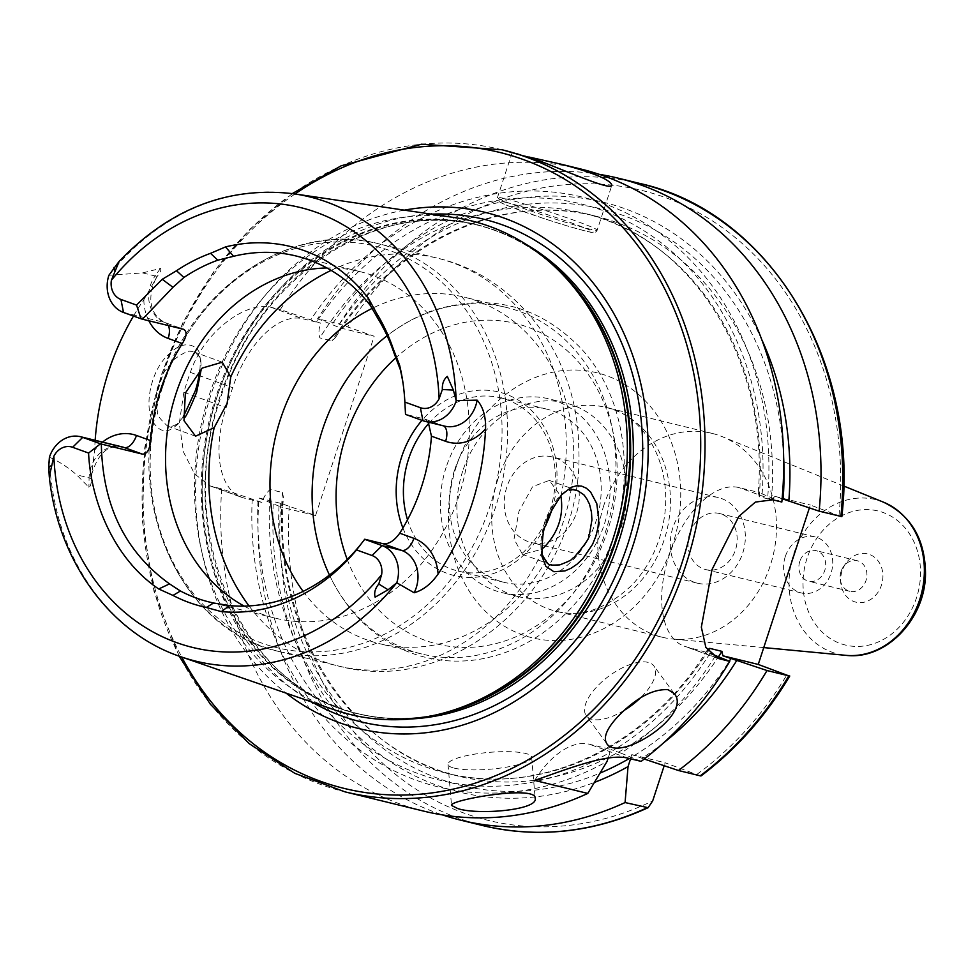 <?xml version="1.0" encoding="UTF-8"?>
<svg xmlns="http://www.w3.org/2000/svg" width="974" height="974" viewBox="0 0 974 974"><rect width="100%" height="100%" fill="white"/><g stroke="black" fill="none" stroke-linecap="round" stroke-linejoin="round"><path stroke-width="0.73" stroke-dasharray="4.87 3.65" d="M580.772 169.013A330.515 278.296 -76.3 0 0 280.293 309.586L320.495 323.112C318.717 329.127 318.498 334.058 319.837 337.893L332.037 340.888L335.58 337.503L340.425 327.982L317.597 318.717L339.366 324.038L374.174 336.237L315.564 515.55L280.755 503.351L258.987 498.031A330.515 278.296 -76.3 0 0 442.5 814.909M258.987 498.031L281.827 507.296L283.422 497.361L282.484 492.503L270.273 489.52C266.815 492.174 264.027 496.472 261.896 502.414L221.695 488.899L210.055 485.904L194.617 473.973L183.465 451.96L179.265 423.386L183.843 392.303A330.515 278.296 103.7 0 1 186.959 382.295A330.515 278.296 103.7 0 1 190.356 372.385C204.698 329.796 247.883 300.783 271.186 307.358L280.293 309.586M221.695 488.899A330.515 278.296 -76.3 0 0 423.666 811.111M516.293 153.235L528.858 156.997M454.87 217.64A254.141 213.976 -76.3 0 0 209.325 394.847A254.141 213.976 -76.3 0 0 334.435 709.839M49.406 457.208C58.489 461.128 67.559 466.996 76.617 474.837L88.902 487.304C90.619 486.428 91.398 483.603 91.215 478.806L94.624 450.305A243.731 205.222 -76.3 0 1 95.16 440.297M108.869 275.289L142.618 272.915L160.442 268.422C161.428 269.798 160.454 272.282 157.532 275.898L143.86 299.688A243.731 205.222 -76.3 0 0 133.475 316.051M199.889 370.071C200.461 362.036 200.388 357.263 199.658 355.717C200.948 348.887 186.813 336.395 169.987 353.282C149.643 369.596 142.63 411.211 155.402 425.139C158.859 429.51 162.816 431.299 167.297 430.484C167.918 430.958 170.474 429.656 174.955 426.6L183.222 417.006M244.182 606.108A178.376 150.191 -76.3 0 0 275.058 618.113A178.376 150.191 -76.3 0 0 463.332 480.547A178.376 150.191 -76.3 0 0 359.844 271.588A178.376 150.191 -76.3 0 0 326.911 267.972M428.243 422.119L424.701 419.027L405.561 414.315A178.376 150.191 -76.3 0 0 403.479 386.264A178.376 150.191 -76.3 0 0 403.212 384.462M273.219 504.118A303.584 255.614 -76.3 0 0 594.493 782.39M663.44 742.979A303.584 255.614 -76.3 0 1 641.927 758.259L631.797 754.619L630.58 758.795M608.153 758.028L611.075 749.542L613.316 750.37A296.68 249.807 -76.3 0 0 710.022 653.335L710.192 653.396M252.217 498.98A303.584 255.614 -76.3 0 0 607.021 761.461M700.209 775.828L665.145 762.776L664.183 765.734M840.891 516.476L810.344 505.043L809.394 507.941M599.241 174.346A330.515 278.296 -76.3 0 0 317.597 318.717M641.927 758.259L644.228 759.026M762.009 340.145A303.584 255.614 -76.3 0 0 331.83 324.817M771.457 499.723L774.963 496.387L783.12 499.09M781.818 502.024L758.296 492.308L759.257 496.74L769.436 499.236M759.257 496.74A288.28 242.733 -76.3 0 0 583.28 213.111C691.345 236.95 769.253 360.076 758.283 492.32L738.864 487.56A83.947 45.096 -70.1 0 0 669.588 554.194A83.947 45.096 -70.1 0 0 684.272 646.188A83.947 45.096 -70.1 0 0 686.767 646.943L710.022 653.335M707.392 649.999L706.199 651.703C646.517 747.423 538.707 797.316 446.25 773.149A288.28 242.733 -76.3 0 0 708.074 650.949M641.136 761.376L620.925 753.121A303.584 255.614 -76.3 0 0 715.72 655.392M620.925 753.121L613.316 750.37M767.816 496.01A303.584 255.614 -76.3 0 0 608.908 205.453A303.584 255.614 -76.3 0 0 310.828 319.667M454.529 470.125A89.182 75.095 -76.3 0 0 504.069 582.33A89.182 75.095 -76.3 0 0 598.206 513.542A89.182 75.095 -76.3 0 0 546.463 409.068A89.182 75.095 -76.3 0 0 454.529 470.125M407.522 519.799A89.182 75.095 -76.3 0 0 458.157 571.093A89.182 75.095 -76.3 0 0 552.295 502.316A89.182 75.095 -76.3 0 0 500.551 397.83A89.182 75.095 -76.3 0 0 428.913 423.215M446.202 467.118A99.677 83.934 -76.3 0 0 501.573 592.521A99.677 83.934 -76.3 0 0 606.79 515.648A99.677 83.934 -76.3 0 0 548.959 398.877A99.677 83.934 -76.3 0 0 446.202 467.118M462.699 471.16A99.677 83.934 -76.3 0 0 518.071 596.563A99.677 83.934 -76.3 0 0 623.287 519.678A99.677 83.934 -76.3 0 0 565.456 402.907A99.677 83.934 -76.3 0 0 462.699 471.16M506.809 487.097A44.074 37.109 -76.3 0 0 531.293 542.542A44.074 37.109 -76.3 0 0 577.801 508.55A44.074 37.109 -76.3 0 0 552.234 456.928A44.074 37.109 -76.3 0 0 506.809 487.097M672.864 527.725A44.074 37.109 -76.3 0 0 697.347 583.17A44.074 37.109 -76.3 0 0 743.856 549.19A44.074 37.109 -76.3 0 0 718.288 497.556A44.074 37.109 -76.3 0 0 672.864 527.725M404.283 210.153A265.719 223.728 -76.3 0 0 211.139 394.214A265.719 223.728 -76.3 0 0 286.113 693.135M331.136 270.382A209.848 176.696 -76.3 0 1 437.436 258.171A209.848 176.696 -76.3 0 1 560.939 496.338L549.287 480.401L532.62 486.623L518.972 511.277L514.041 539.097L522.539 554.401L541.447 549.397M303.133 591.376A178.376 150.191 -76.3 0 0 379.507 643.668A178.376 150.191 -76.3 0 0 567.781 506.103A178.376 150.191 -76.3 0 0 464.294 297.143A178.376 150.191 -76.3 0 0 372.36 308.295M329.456 575.037A178.376 150.191 -76.3 0 0 421.62 653.968A178.376 150.191 -76.3 0 0 609.894 516.403A178.376 150.191 -76.3 0 0 506.407 307.443A178.376 150.191 -76.3 0 0 387.128 335.738M402.907 528.018A94.429 79.515 -76.3 0 0 471.258 577.436A94.429 79.515 -76.3 0 0 545.379 525.838M552.027 509.232A94.429 79.515 -76.3 0 0 521.309 402.043A94.429 79.515 -76.3 0 0 421.973 420.342M774.963 496.387L810.344 505.043M315.564 515.55L281.827 507.296M261.896 502.414L244.084 498.055A83.947 45.096 -70.1 0 1 241.601 497.312A83.947 45.096 -70.1 0 1 226.151 407.607L232.664 387.676A83.947 45.096 -70.1 0 1 302.695 318.754L320.495 323.112M340.425 327.982L374.174 336.237M534.677 780.43A83.947 45.096 -70.1 0 1 589.526 744.27L611.075 749.542M631.797 754.619L665.145 762.776M564.579 491.773L558.248 497.702C544.807 516.366 543.382 523.744 540.74 542.591L541.167 551.491M174.979 426.575L179.143 423.179C164.204 430.094 171.85 425.309 167.613 426.101C151.834 411.661 159.809 412.258 157.411 411.941C155.816 398.816 156.047 390.221 158.117 386.13L164.022 372.165L174.602 359.016C192.621 346.403 190.636 353.221 192.341 351.565L194.228 352.04C198.781 355.254 200.961 358.249 200.778 361.037L201.338 368.805M689.714 533.265A28.855 24.301 -76.3 0 0 705.748 569.571A28.855 24.301 -76.3 0 0 736.21 547.315A28.855 24.301 -76.3 0 0 719.469 513.505A28.855 24.301 -76.3 0 0 689.714 533.265M785.275 556.641A28.855 24.301 -76.3 0 0 801.298 592.947A28.855 24.301 -76.3 0 0 831.759 570.691A28.855 24.301 -76.3 0 0 815.019 536.893A28.855 24.301 -76.3 0 0 785.275 556.641M799.8 561.414A15.742 13.246 -76.3 0 0 808.542 581.21A15.742 13.246 -76.3 0 0 825.161 569.072A15.742 13.246 -76.3 0 0 816.029 550.639A15.742 13.246 -76.3 0 0 799.8 561.414M841.037 571.507A15.742 13.246 -76.3 0 0 840.306 579.81A15.742 13.246 -76.3 0 0 849.778 591.303A15.742 13.246 -76.3 0 0 866.397 579.165A15.742 13.246 -76.3 0 0 857.266 560.732A15.742 13.246 -76.3 0 0 843.545 566.551A15.742 13.246 -76.3 0 0 841.037 571.507M842.084 570.922A24.825 20.904 -76.3 0 0 840.915 584.023A24.825 20.904 -76.3 0 0 869.819 599.984A24.825 20.904 -76.3 0 0 879.047 562.278A24.825 20.904 -76.3 0 0 846.029 563.106A24.825 20.904 -76.3 0 0 842.084 570.922M603.892 505.214A104.924 88.342 -76.3 0 0 662.174 637.215A104.924 88.342 -76.3 0 0 672.9 639.029A104.924 88.342 -76.3 0 0 772.93 556.3A104.924 88.342 -76.3 0 0 722.404 436.729A104.924 88.342 -76.3 0 0 712.055 433.381A104.924 88.342 -76.3 0 0 603.892 505.214M454.261 768.133A41.967 8.425 175.1 0 0 501.61 767.914A41.967 8.425 175.1 0 0 531.646 757.188A41.967 8.425 175.1 0 0 489.118 752.378A41.967 8.425 175.1 0 0 448.016 764.346A41.967 8.425 175.1 0 0 454.261 768.133M624.176 710.375A41.967 18.506 -36.3 0 1 586.287 715.72A41.967 18.506 -36.3 0 1 603.356 680.546A41.967 18.506 -36.3 0 1 648.027 662.357A41.967 18.506 -36.3 0 1 653.907 665.985A41.967 18.506 -36.3 0 1 640.235 698.066M502.097 149.765A330.515 278.296 -76.3 0 0 161.392 376.049A330.515 278.296 -76.3 0 0 344.991 791.85M49.357 457.439A239.02 201.253 -76.3 0 0 180.847 656.744M294.111 193.826A239.02 201.253 -76.3 0 0 108.966 275.094M280.755 503.351A330.515 278.296 -76.3 0 0 482.727 825.562M289.266 506.042A324.22 272.988 -76.3 0 0 652.677 800.932M278.99 506.212A296.68 249.807 -76.3 0 0 600.118 773.064M629.314 758.49A296.68 249.807 -76.3 0 0 631.006 757.492M257.988 501.062A296.68 249.807 -76.3 0 0 610.004 752.354M456.392 466.205A136.409 114.847 -76.3 0 0 582.014 637.02A136.409 114.847 -76.3 0 0 655.332 412.72A136.409 114.847 -76.3 0 0 456.392 466.205M697.031 774.293A324.22 272.988 -76.3 0 0 786.919 674.799M839.016 515.416A324.22 272.988 -76.3 0 0 669.503 199.11A324.22 272.988 -76.3 0 0 347.876 326.728M639.833 183.465A330.515 278.296 -76.3 0 0 339.366 324.038M634.317 755.507A296.68 249.807 -76.3 0 0 729.27 661.212M783.668 457.634A296.68 249.807 -76.3 0 0 611.051 211.48A296.68 249.807 -76.3 0 0 337.601 326.899M771.481 499.528A288.28 242.733 -76.3 0 0 595.491 216.094A288.28 242.733 -76.3 0 0 332.037 340.888M282.484 492.503A288.28 242.733 -76.3 0 0 458.45 776.144A288.28 242.733 -76.3 0 0 718.556 656.61M270.273 489.52A288.28 242.733 -76.3 0 0 446.25 773.149L458.45 776.144C350.518 752.318 272.647 629.447 283.422 497.361M335.567 337.503C395.249 241.808 503.047 191.939 595.491 216.094L583.28 213.111A288.28 242.733 -76.3 0 0 319.837 337.893M762.118 493.952A296.68 249.807 -76.3 0 0 606.778 212.015A296.68 249.807 -76.3 0 0 316.599 321.761M295.037 193.96A327.374 275.642 -76.3 0 0 162.244 376.548A327.374 275.642 -76.3 0 0 181.724 657.036M431.47 214.17A258.682 217.811 -76.3 0 0 217.239 396.357A258.682 217.811 -76.3 0 0 312.082 702.108M526.824 244.803A251.511 211.772 -76.3 0 0 478.928 225.432A251.511 211.772 -76.3 0 0 219.661 397.623A251.511 211.772 -76.3 0 0 359.369 714.039A251.511 211.772 -76.3 0 0 410.797 718.958M548.849 261.336A251.511 211.772 -76.3 0 0 476.237 224.775A251.511 211.772 -76.3 0 0 216.971 396.966A251.511 211.772 -76.3 0 0 356.691 713.382A251.511 211.772 -76.3 0 0 437.971 714.478M215.948 396.698A251.73 211.955 -76.3 0 0 447.358 712.043C416.653 720.127 386.434 720.565 356.691 713.382L359.369 714.039C242.721 689.982 172.885 532.62 220.648 397.769C257.72 276.786 377.462 197.588 478.928 225.432L476.237 224.775C505.944 232.129 532.547 246.483 556.057 267.826A251.73 211.955 -76.3 0 0 215.948 396.698M162.074 387.676A206.707 174.042 -76.3 0 0 352.442 646.529A206.707 174.042 -76.3 0 0 463.539 306.627A206.707 174.042 -76.3 0 0 162.074 387.676M162.427 387.482A209.848 176.696 -76.3 0 0 279.002 651.484A209.848 176.696 -76.3 0 0 500.502 489.642A209.848 176.696 -76.3 0 0 378.752 243.804A209.848 176.696 -76.3 0 0 162.427 387.482M249.027 605.925A209.848 176.696 -76.3 0 0 337.686 665.839A209.848 176.696 -76.3 0 0 544.369 547.023M347.231 559.478A164.996 138.929 -76.3 0 0 540.351 623.263A164.996 138.929 -76.3 0 0 597.111 388.711A164.996 138.929 -76.3 0 0 396.101 357.555M772.711 499.796L738.864 487.56M715.841 657.45L686.767 646.943M212.576 486.671L244.084 498.055M183.843 392.303L226.151 407.607M190.356 372.385L232.664 387.676M271.186 307.358L302.695 318.754M627.877 758.137L589.526 744.27M422.959 420.695L442.476 425.468L424.262 418.893M424.701 419.027L444.668 426.137A30.218 25.446 -76.3 0 1 442.476 425.468A14.695 7.889 -70.1 0 1 442.914 425.601A14.695 7.889 -70.1 0 1 443.426 425.833M91.215 478.806A14.695 2.033 -178.8 0 0 89.097 477.893L88.902 487.304M91.605 474.776C97.717 453.774 107.846 444.473 122.006 446.871A30.218 25.446 -76.3 0 0 89.097 477.893L76.617 474.837M102.538 442.099A44.914 37.816 -76.3 0 0 94.624 450.305M148.827 320.775A44.914 37.816 103.7 0 1 143.86 299.688M168.332 325.547A14.695 7.889 109.9 0 0 165.47 322.747A14.695 7.889 109.9 0 0 165.032 322.613L123.515 312.459M157.532 275.898A14.695 3.372 -144.7 0 1 155.097 275.971A30.218 25.446 103.7 0 0 165.032 322.613L183.246 329.2M142.618 272.915L155.097 275.971L160.442 268.422M505.713 198.806A52.462 2.545 -161.9 0 1 562.047 216.094A52.462 2.545 -161.9 0 1 597.184 230.144A52.462 2.545 -161.9 0 1 546.524 216.265A52.462 2.545 -161.9 0 1 497.458 197.552A52.462 2.545 -161.9 0 1 505.713 198.806M507.235 202.702A49.321 2.398 18.1 0 0 543.516 218.432A49.321 2.398 18.1 0 0 588.284 229.377A49.321 2.398 18.1 0 0 507.235 202.702M497.848 479.269A104.924 88.342 -76.3 0 0 556.142 611.27A104.924 88.342 -76.3 0 0 666.898 530.355A104.924 88.342 -76.3 0 0 606.011 407.436A104.924 88.342 -76.3 0 0 497.848 479.269M807.044 558.248A68.996 58.099 -76.3 0 0 870.598 644.654A68.996 58.099 -76.3 0 0 907.671 531.195A68.996 58.099 -76.3 0 0 807.044 558.248M883.43 502.158A79.454 66.902 -76.3 0 0 793.688 554.011A79.454 66.902 -76.3 0 0 845.943 655.344M359.844 271.588L296.035 255.979M275.058 618.113L209.605 602.09M546.463 409.068L500.551 397.83M504.069 582.33L458.157 571.093M565.456 402.907L548.959 398.877M518.071 596.563L501.573 592.521M718.288 497.556L552.234 456.928M697.347 583.17L531.293 542.542M292.31 193.57L250.05 229.06L213.33 272.245L183.295 321.737L160.905 375.964L144.7 447.894L142.362 520.968L154.038 591.559L179.131 656.135M279.002 651.484C179.74 630.641 121.811 499.041 161.44 387.323C192.122 286.977 292.261 220.294 378.752 243.804L437.436 258.171C519.714 277.066 578.166 359.516 578.678 446.725C586.409 576.961 460.933 699.502 337.686 665.839L279.002 651.484M506.407 307.443L464.294 297.143M421.62 653.968L379.507 643.668M312.143 490.166C311.57 538.232 325.401 579.104 353.635 612.78C364.641 625.466 377.242 635.827 391.414 643.851C418.102 658.668 446.676 663.939 477.138 659.69C515.343 653.542 548.301 634.524 575.987 602.626C636.314 535.627 642.694 414.827 580.906 348.315C538.135 304.424 487.67 292.212 429.522 311.656C387.822 328.165 355.875 358.359 333.668 402.201M718.155 658.436L684.272 646.188M210.055 485.904L241.601 497.312M577.399 490.555L549.287 480.401M550.42 564.482L522.539 554.401M222.279 362.182L194.191 352.028M195.53 436.194L167.65 426.113M155.84 278.637C148.304 294.598 147.61 313.969 165.47 322.747L183.672 329.322M541.13 551.26L541.946 556.3M200.778 361.037L199.646 355.729M512.166 152.553L497.458 197.552L499.224 201.74L507.15 205.453L541.544 217.774C563.349 224.957 579.335 229.657 589.477 231.909C593.483 233.322 596.051 232.737 597.184 230.144L611.891 185.157M403.479 386.264L402.956 382.624M662.174 637.215L556.142 611.27C580.906 617.772 606.047 609.176 631.566 585.484C649.366 566.771 660.348 543.675 664.548 516.196C672.474 457.476 639.054 413.098 606.011 407.436L712.055 433.381M815.019 536.893L719.469 513.505M801.298 592.947L705.748 569.571M857.266 560.732L816.029 550.639M849.778 591.303L808.542 581.21M840.306 579.81L840.915 584.023M843.545 566.551L846.029 563.106M843.654 485.989L722.404 436.729M763.75 647.588L672.9 639.029M448.016 764.346L451.534 805.437M531.646 757.188L535.164 798.278M674.191 693.561L653.907 665.985M606.571 743.296L586.287 715.72"/><path stroke-width="1.46" d="M179.131 656.135L210.347 704.214L249.393 743.771L294.83 773.344L344.991 791.85L423.666 811.111A330.515 278.296 -76.3 0 0 587.785 793.42L534.677 780.43C567.489 768.936 607.861 753.036 627.877 758.137L641.136 761.376A330.515 278.296 -76.3 0 0 729.733 661.407L718.155 658.436L705.858 647.418L701.341 627.171L711.994 569.62L738.876 516.378L755.41 502.073L772.711 499.796L781.818 502.024A330.515 278.296 -76.3 0 0 580.772 169.013L561.584 164.314C593.385 172.702 610.15 179.642 611.891 185.157C611.806 191.33 566.052 170.84 535.457 159.31L502.097 149.765L421.486 144.213L341.083 165.836L292.31 193.57M619.634 714.758C637.434 697.116 653.603 688.764 668.14 689.714L674.191 693.561C693.159 714.977 618.271 763.543 606.571 743.296C603.016 736.941 607.374 727.42 619.634 714.758M528.858 156.997L561.584 164.314M457.719 808.542C477.333 815.311 538.585 810.149 535.164 798.278C536.589 784.691 448.466 800.08 451.534 805.437L457.719 808.542M403.212 384.462A178.376 150.191 -76.3 0 0 400.265 369.475L394.202 353.623L393.338 349.118A184.427 155.292 -76.3 0 0 376.67 313.385L377.608 318.023L370.595 305.848A178.376 150.191 -76.3 0 0 296.035 255.979A178.376 150.191 -76.3 0 0 233.553 256.308L217.774 260.192L210.542 253.325A184.427 155.292 -76.3 0 0 176.501 270.748L162.244 279.282L136.53 305.081L120.934 299.456A18.153 15.28 103.7 0 1 111.389 280.256L119.193 261.288L108.869 275.289A30.218 25.446 103.7 0 0 123.515 312.459L141.035 318.79L136.53 305.081M394.202 353.623A178.376 150.191 -76.3 0 0 377.608 318.023M102.538 442.099A44.914 37.816 -76.3 0 1 136.457 435.463A14.695 7.889 -70.1 0 1 124.197 447.529L82.693 437.375L72.624 447.285A18.153 15.28 -76.3 0 0 53.862 456.234L49.297 476.712C57.904 560.829 110.257 633.21 180.847 656.744L334.435 709.839A254.141 213.976 -76.3 0 0 442.951 713.212A254.141 213.976 -76.3 0 0 627.073 460.471A254.141 213.976 -76.3 0 0 552.684 264.758A254.141 213.976 -76.3 0 0 454.87 217.64L294.111 193.826A239.02 201.253 -76.3 0 1 456.173 400.606L453.36 390.087L447.297 376.378C443.718 379.373 442.074 383.744 442.366 389.503L439.128 398.731A226.443 190.66 -76.3 0 0 316.769 212.502A226.443 190.66 -76.3 0 0 111.389 280.256M438.093 574.015C431.178 583.95 423.203 590.195 414.157 592.764L396.771 582.781L388.09 589.794L375.124 597.184C373.967 592.789 375.185 588.406 378.789 584.023L381.613 574.721A18.153 15.28 103.7 0 0 372.056 555.521L382.125 545.61L401.641 550.395A14.695 7.889 109.9 0 0 413.901 538.33A44.914 37.816 103.7 0 1 438.093 574.015A241.625 203.444 -76.3 0 0 485.563 428.803C485.916 416.495 483.092 406.949 477.114 400.156L456.173 400.606M49.297 476.712L48.7 467.106L49.406 457.208A30.218 25.446 -76.3 0 1 80.489 436.705A30.218 25.446 -76.3 0 1 82.693 437.375L100.48 443.803L88.597 453.056C90.375 496.058 111.085 556.799 158.689 588.966L172.995 595.431A184.427 155.292 -76.3 0 0 206.281 607.472L221.342 611.611A186.253 156.826 -76.3 0 0 356.533 549.92L364.739 539.231L383.427 543.809C388.955 544.162 394.385 540.631 399.73 533.204A178.376 150.191 103.7 0 0 431.445 436.182L428.243 422.119M133.475 316.051A243.731 205.222 -76.3 0 0 95.16 440.297M561.535 494.816L571.519 487.183L576.681 485.77L581.661 486.123L586.336 488.205L590.597 491.992L596.782 503.619L598.779 519.191L597.951 527.75L595.869 536.211L592.569 544.356L582.902 558.662L577.119 564.116L571.056 568.244L564.932 570.934L553.841 571.714L545.805 566.259L541.946 556.3C542.141 521.626 546.901 526.691 545.817 524.414C549.105 520.749 539.279 529.052 561.535 494.816M183.222 417.006L195.068 391.341C197.04 385.96 198.647 378.874 199.889 370.071M439.128 398.731A18.153 15.28 -76.3 0 1 420.378 407.692L404.855 402.079A186.253 156.826 -76.3 0 0 402.956 382.624A186.253 156.826 -76.3 0 0 399.584 365.08L393.338 349.118M376.67 313.385L368.61 298.641A186.253 156.826 -76.3 0 0 225.518 246.921L210.542 253.325M72.624 447.285L88.597 453.056M372.056 555.521L356.533 549.92M206.281 607.472L213.562 603.003L229.547 605.572A178.376 150.191 -76.3 0 0 364.739 539.231M80.489 436.705L122.006 446.871A30.218 25.446 -76.3 0 1 124.197 447.529L142.411 454.115L101.345 444.071C102.489 505.421 125.22 552.027 169.549 583.889L180.409 590.999L172.995 595.431M180.409 590.999A178.376 150.191 -76.3 0 0 209.605 602.09A178.376 150.191 -76.3 0 0 213.562 603.003M176.501 270.748L183.916 277.493L172.958 287.306L142.472 319.216L183.672 329.322M217.774 260.192A178.376 150.191 -76.3 0 0 183.916 277.493M326.911 267.972A178.376 150.191 -76.3 0 0 175.965 393.703A178.376 150.191 -76.3 0 0 244.182 606.108M142.411 454.115C147.05 454.164 149.789 449.647 150.629 440.589A178.376 150.191 103.7 0 1 160.552 389.929A178.376 150.191 103.7 0 1 182.333 343.566C186.947 335.945 187.252 331.16 183.246 329.2M442.5 814.909A330.515 278.296 -76.3 0 0 460.97 820.23A330.515 278.296 -76.3 0 0 625.077 802.552L648.1 807.702L652.677 800.932L664.183 765.734M594.493 782.39A303.584 255.614 -76.3 0 0 628.035 766.599L625.077 802.552M630.58 758.795L628.035 766.599M587.785 793.42L607.021 761.461L608.153 758.028M809.394 507.941L758.247 664.438L788.794 675.859L767.025 670.538L722.866 655.782L721.904 651.35L709.693 648.367L707.392 649.999M700.209 775.828L700.988 775.961C736.234 749.42 765.82 716.097 789.756 676.017L788.794 675.859A330.515 278.296 -76.3 0 1 700.209 775.828L678.44 770.507A330.515 278.296 -76.3 0 0 767.025 670.538M783.668 457.634A296.68 249.807 -76.3 0 1 783.12 499.09L819.122 511.155L841.853 516.622C859.823 361.707 769.606 212.113 639.833 183.465L618.076 178.145A330.515 278.296 -76.3 0 0 599.241 174.346M819.122 511.155A330.515 278.296 -76.3 0 0 618.076 178.145M663.44 742.979A303.584 255.614 -76.3 0 0 736.721 660.53M644.228 759.026L678.44 770.507M788.818 501.147A303.584 255.614 -76.3 0 0 762.009 340.145M769.436 499.236L771.457 499.723A288.28 242.733 -76.3 0 0 771.481 499.528M710.192 653.396L729.733 661.407M428.913 423.215A89.182 75.095 -76.3 0 0 408.617 458.888A89.182 75.095 -76.3 0 0 407.522 519.799M286.113 693.135A265.719 223.728 -76.3 0 0 639.212 523.586A265.719 223.728 -76.3 0 0 404.283 210.153M185.352 393.082L202.239 368.062L222.279 362.194L230.753 376.975L227.1 403.358L214.183 427.671L195.53 436.194L183.976 420.61L185.352 393.082M541.447 549.397L544.369 547.023C558.297 532.364 563.812 515.465 560.939 496.338M372.36 308.295A178.376 150.191 -76.3 0 0 280.415 419.258A178.376 150.191 -76.3 0 0 303.133 591.376M387.128 335.738A178.376 150.191 -76.3 0 0 333.668 402.201A178.376 150.191 -76.3 0 0 322.54 429.571A178.376 150.191 -76.3 0 0 312.143 490.166A178.376 150.191 -76.3 0 0 329.456 575.037M421.973 420.342A94.429 79.515 -76.3 0 0 401.702 456.721A94.429 79.515 -76.3 0 0 402.907 528.018M545.379 525.838A94.429 79.515 -76.3 0 0 552.027 509.232M758.247 664.438L722.866 655.782M541.617 553.585C546.779 562.96 549.713 566.588 550.42 564.482C553.877 564.664 546.414 565.468 559.794 564.883C576.34 558.406 569.534 559.904 574.039 557.432C596.672 531.025 585.922 537.271 589.477 534.227L591.924 519.921L591.474 512.202C588.065 498.566 590.585 507.32 587.225 499.528L584.57 495.754C583.122 495.206 588.406 497.434 577.399 490.555C569.473 489.094 575.232 489.727 569.571 490.166M201.338 368.805L196.626 392.339C181.578 428.755 185.243 413.378 184.11 417.931M364.69 539.316L382.125 545.61A30.218 25.446 103.7 0 1 396.771 582.781M420.378 407.692L422.959 420.695L405.513 414.388L404.855 402.079M422.959 420.695A30.218 25.446 -76.3 0 0 425.151 421.365A30.218 25.446 -76.3 0 0 456.234 400.862M101.345 444.071L100.48 443.803M142.472 319.216L141.035 318.79M640.235 698.066A41.967 18.506 -36.3 0 1 624.176 710.375M344.991 791.85A330.515 278.296 -76.3 0 0 693.865 536.954A330.515 278.296 -76.3 0 0 502.097 149.765M180.847 656.744A239.02 201.253 -76.3 0 0 396.564 582.951M53.862 456.234A226.443 190.66 -76.3 0 0 176.233 642.475A226.443 190.66 -76.3 0 0 381.613 574.721M648.1 807.702C593.288 832.697 538.159 838.651 482.727 825.562A330.515 278.296 -76.3 0 0 646.846 807.872M600.118 773.064A296.68 249.807 -76.3 0 0 629.314 758.49M840.891 516.476A330.515 278.296 -76.3 0 0 639.833 183.465M729.27 661.212A296.68 249.807 -76.3 0 0 731.024 658.473M718.556 656.61A288.28 242.733 -76.3 0 0 721.904 651.35M708.074 650.949A288.28 242.733 -76.3 0 0 709.693 648.367M181.724 657.036A327.374 275.642 -76.3 0 0 558.662 739.765A327.374 275.642 -76.3 0 0 667.58 294.623A327.374 275.642 -76.3 0 0 295.037 193.96M312.082 702.108A258.682 217.811 -76.3 0 0 633.989 522.295A258.682 217.811 -76.3 0 0 431.47 214.17M410.797 718.958A251.511 211.772 -76.3 0 0 624.845 520.067A251.511 211.772 -76.3 0 0 526.824 244.803M437.971 714.478A251.511 211.772 -76.3 0 0 622.167 519.41A251.511 211.772 -76.3 0 0 548.849 261.336M442.951 713.212L447.358 712.043A251.73 211.955 -76.3 0 0 621.485 519.239A251.73 211.955 -76.3 0 0 556.057 267.826L552.684 264.758M214.183 427.671A209.848 176.696 -76.3 0 0 249.027 605.925M331.136 270.382A209.848 176.696 -76.3 0 0 230.753 376.975M396.101 357.555A164.996 138.929 -76.3 0 0 345.733 436.486A164.996 138.929 -76.3 0 0 347.231 559.478M720.614 659.179L715.841 657.45M383.427 543.809L401.641 550.395A30.218 25.446 103.7 0 1 414.157 592.764M378.789 584.023L388.09 589.794M413.901 538.33L399.73 533.204M443.426 425.833A14.695 7.889 -70.1 0 1 445.617 441.307A44.914 37.816 -76.3 0 0 485.563 428.803M445.617 441.307L431.445 436.182M425.151 421.365L444.668 426.137A30.218 25.446 -76.3 0 0 477.114 400.156M442.366 389.503L453.36 390.087M48.7 467.106L51.318 465.633M182.333 343.566L168.173 338.441A44.914 37.816 103.7 0 1 148.827 320.775M136.457 435.463L150.629 440.589M168.173 338.441A14.695 7.889 109.9 0 0 168.332 325.547M113.97 267.4L114.895 271.125M123.515 312.459L120.934 299.456M162.244 279.282L172.958 287.306M158.689 588.966L169.549 583.889M399.584 365.08L400.265 369.475M221.342 611.611L229.547 605.572M225.518 246.921L233.553 256.308M368.61 298.641L370.595 305.848M883.43 502.158C910.958 515.295 924.983 538.963 925.507 573.138C925.75 618.466 886.316 660.36 845.943 655.344A79.454 66.902 -76.3 0 0 921.684 592.691A79.454 66.902 -76.3 0 0 883.43 502.158L843.654 485.989M119.193 261.288C170.182 208.473 228.488 185.985 294.111 193.826M482.727 825.562L460.97 820.23M845.943 655.344L763.75 647.588"/></g></svg>

